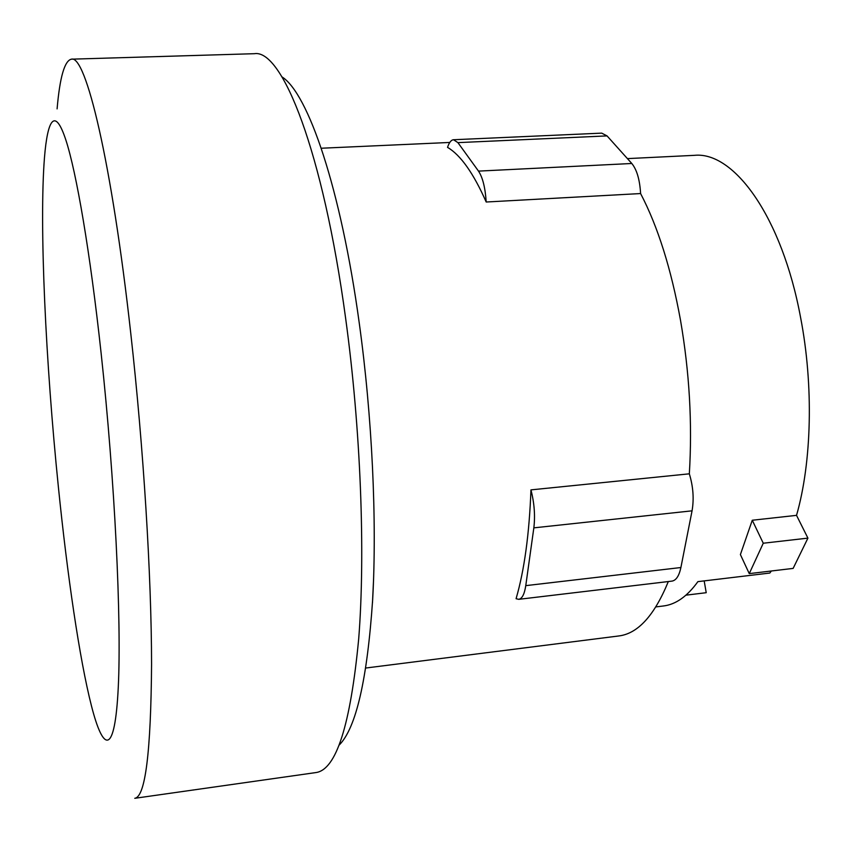 <?xml version="1.0" encoding="UTF-8"?>
<svg xmlns="http://www.w3.org/2000/svg" width="852" height="852" viewBox="0 0 852 852"><rect width="100%" height="100%" fill="white"/><g stroke="black" fill="none" stroke-linecap="round" stroke-linejoin="round"><path stroke-width="1.28" d="M752.273 520.242L740.399 554.577L749.259 573.62L793.137 568.401L807.92 538.123L763.264 543.225L752.273 520.242L796.535 515.353L807.92 538.123M749.259 573.62L763.264 543.225M655.891 606.912L663.367 605.985C675.742 604.526 687.255 596.411 697.894 581.639L769.814 573.045L771.358 570.989M704.178 580.883L706.223 592.704L685.956 595.165M627.434 158.61L694.401 155.341C733.987 151.209 781.976 216.834 800.603 317.562C813.724 385.466 811.807 462.146 796.535 515.353M457.907 142.625L478.505 171.114C482.722 177.514 485.278 187.813 486.194 202.009C473.51 173.275 460.623 155.053 447.534 147.364C449.164 142.486 451.166 139.941 453.53 139.739L457.907 142.625L607.05 135.905L601.725 133.136L453.53 139.739M530.956 489.879C534.332 503 535.301 515.662 533.842 527.857L525.769 585.643C524.47 594.153 522.127 598.711 518.73 599.329L516.078 598.7C524.342 570.265 529.294 533.991 530.956 489.879L689.332 473.818C692.41 423.519 689.47 372.367 680.524 320.352C671.174 268.827 657.861 226.557 640.597 193.553C639.788 179.708 636.849 169.686 631.801 163.488L607.05 135.905M518.73 599.329L671.94 581.117C676.137 580.414 679.119 575.888 680.897 567.528L692.058 510.827C694.114 498.878 693.198 486.545 689.332 473.818M640.597 193.553L486.194 202.009M365.796 668.021L618.744 635.965C637.871 633.664 654.4 615.527 668.319 581.554M101.132 353.314C114.882 480.017 121.634 620.16 118.258 687.521C114.913 755.468 103.507 753.189 91.441 705.818C79.555 659.31 67.351 575.462 58.362 486.833C45.731 362.899 39.139 225.311 44.464 157.673C47.595 118.79 55.029 107.288 65.753 139.664C76.446 172.232 90.184 252.16 101.132 353.314M57.095 108.886C59.821 77.181 64.603 60.609 71.419 59.171C85.647 54.496 111.623 160.549 130.782 333.505C143.605 448.163 151.475 576.261 151.571 664.198C150.921 752.252 145.319 796.95 134.765 798.303L315.954 772.562C336.22 769.761 350.46 725.212 358.692 638.915C365.508 552.884 360.779 428.822 345.603 318.105C323.046 151.155 282.087 48.82 254.343 53.697L71.419 59.171M372.473 602.811L373.581 579.317M339.256 744.999C356.093 727.991 367.233 679.555 372.654 599.702C377.063 520.849 372.196 416.617 359.235 322.94C340.768 187.909 307.987 93.134 281.991 76.904M631.801 163.488L478.505 171.114M680.897 567.528L525.769 585.643M692.058 510.827L533.842 527.857M449.781 142.454L321.247 148.237"/></g></svg>
